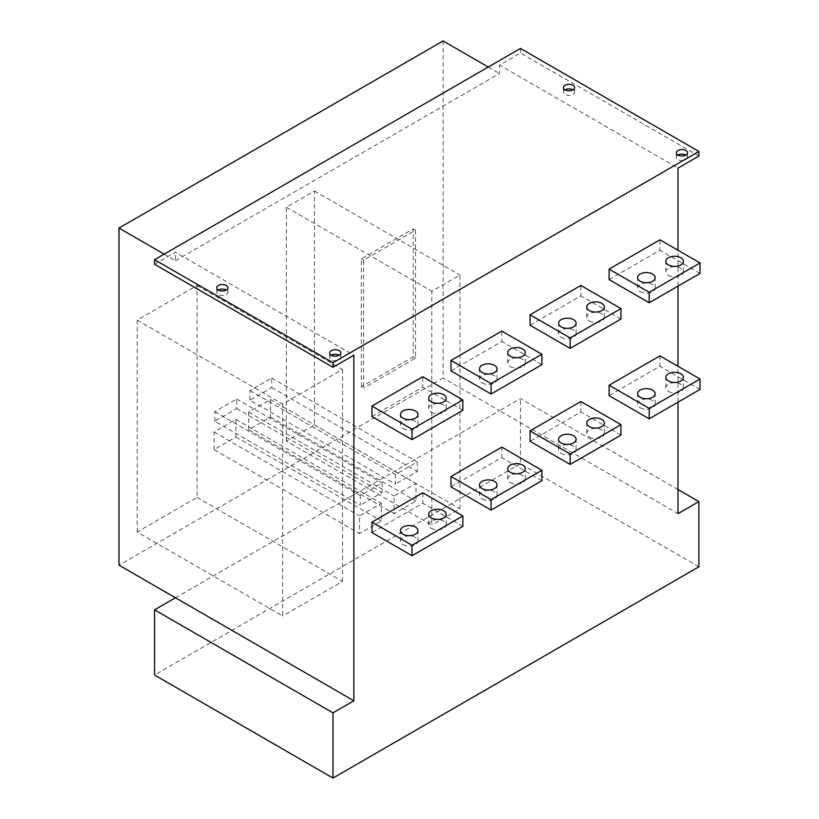 <?xml version="1.0" encoding="UTF-8"?>
<svg xmlns="http://www.w3.org/2000/svg" width="819" height="819" viewBox="0 0 819 819"><rect width="100%" height="100%" fill="white"/><g stroke="black" fill="none" stroke-linecap="round" stroke-linejoin="round"><path stroke-width="0.61" stroke-dasharray="4.09 3.07" d="M677.999 489.537L520.454 398.577L499.559 410.647L677.999 513.656M698.883 566.799L520.454 463.779L520.454 398.577M698.883 156.03L520.454 53.01L499.559 65.07L677.999 168.09M520.454 48.444L520.454 53.01M677.999 402.16L677.999 366.308M677.999 286.107L677.999 250.245M501.822 447.154L501.822 457.586L451.003 486.926M580.876 401.515L580.876 411.947L530.057 441.287M659.93 355.876L659.93 366.308L609.111 395.649M609.111 279.586L659.93 250.245L659.93 239.813M530.057 325.225L580.876 295.884L580.876 285.452M451.003 370.864L501.822 341.523L501.822 331.091M371.949 416.502L422.768 387.162L422.768 376.73M422.768 492.792L422.768 503.224L371.949 532.565M462.858 526.371L422.768 503.224M462.858 410.309L422.768 387.162M403.009 544.625A8.784 5.068 0 0 0 412.581 545.73A8.784 5.068 0 0 0 417.997 541.042A8.784 5.068 0 0 0 415.428 537.459A8.784 5.068 0 0 0 405.855 536.353A8.784 5.068 0 0 0 400.43 541.042A8.784 5.068 0 0 0 403.009 544.625M431.244 528.327A8.784 5.068 0 0 0 440.817 529.432A8.784 5.068 0 0 0 446.232 524.744A8.784 5.068 0 0 0 443.663 521.16A8.784 5.068 0 0 0 434.09 520.055A8.784 5.068 0 0 0 428.665 524.744A8.784 5.068 0 0 0 431.244 528.327M541.912 480.733L501.822 457.586M482.063 498.986A8.784 5.068 0 0 0 491.635 500.092A8.784 5.068 0 0 0 497.051 495.403A8.784 5.068 0 0 0 494.481 491.82A8.784 5.068 0 0 0 484.909 490.714A8.784 5.068 0 0 0 479.484 495.403A8.784 5.068 0 0 0 482.063 498.986M510.288 482.688A8.784 5.068 0 0 0 519.86 483.783A8.784 5.068 0 0 0 525.286 479.105A8.784 5.068 0 0 0 522.717 475.511A8.784 5.068 0 0 0 513.144 474.416A8.784 5.068 0 0 0 507.719 479.105A8.784 5.068 0 0 0 510.288 482.688M620.966 435.094L580.876 411.947M561.107 453.347A8.784 5.068 0 0 0 570.679 454.443A8.784 5.068 0 0 0 576.105 449.764A8.784 5.068 0 0 0 573.535 446.171A8.784 5.068 0 0 0 563.963 445.075A8.784 5.068 0 0 0 558.538 449.764A8.784 5.068 0 0 0 561.107 453.347M589.342 437.049A8.784 5.068 0 0 0 598.914 438.145A8.784 5.068 0 0 0 604.34 433.466A8.784 5.068 0 0 0 601.77 429.873A8.784 5.068 0 0 0 592.198 428.777A8.784 5.068 0 0 0 586.773 433.466A8.784 5.068 0 0 0 589.342 437.049M700.02 389.455L659.93 366.308M640.161 407.708A8.784 5.068 0 0 0 649.733 408.804A8.784 5.068 0 0 0 655.159 404.125A8.784 5.068 0 0 0 652.589 400.532A8.784 5.068 0 0 0 643.017 399.437A8.784 5.068 0 0 0 637.591 404.125A8.784 5.068 0 0 0 640.161 407.708M668.396 391.41A8.784 5.068 0 0 0 677.968 392.506A8.784 5.068 0 0 0 683.394 387.817A8.784 5.068 0 0 0 680.814 384.234A8.784 5.068 0 0 0 671.242 383.138A8.784 5.068 0 0 0 665.827 387.817A8.784 5.068 0 0 0 668.396 391.41M403.009 428.572A8.784 5.068 0 0 0 412.581 429.668A8.784 5.068 0 0 0 417.997 424.979A8.784 5.068 0 0 0 415.428 421.396A8.784 5.068 0 0 0 405.855 420.301A8.784 5.068 0 0 0 400.43 424.979A8.784 5.068 0 0 0 403.009 428.572M431.244 412.264A8.784 5.068 0 0 0 440.817 413.37A8.784 5.068 0 0 0 446.232 408.681A8.784 5.068 0 0 0 443.663 405.098A8.784 5.068 0 0 0 434.09 404.002A8.784 5.068 0 0 0 428.665 408.681A8.784 5.068 0 0 0 431.244 412.264M541.912 364.67L501.822 341.523M482.063 382.934A8.784 5.068 0 0 0 491.635 384.029A8.784 5.068 0 0 0 497.051 379.34A8.784 5.068 0 0 0 494.481 375.757A8.784 5.068 0 0 0 484.909 374.662A8.784 5.068 0 0 0 479.484 379.34A8.784 5.068 0 0 0 482.063 382.934M510.288 366.625A8.784 5.068 0 0 0 519.86 367.731A8.784 5.068 0 0 0 525.286 363.042A8.784 5.068 0 0 0 522.717 359.459A8.784 5.068 0 0 0 513.144 358.353A8.784 5.068 0 0 0 507.719 363.042A8.784 5.068 0 0 0 510.288 366.625M620.966 319.031L580.876 295.884M561.107 337.285A8.784 5.068 0 0 0 570.679 338.39A8.784 5.068 0 0 0 576.105 333.702A8.784 5.068 0 0 0 573.535 330.118A8.784 5.068 0 0 0 563.963 329.013A8.784 5.068 0 0 0 558.538 333.702A8.784 5.068 0 0 0 561.107 337.285M589.342 320.987A8.784 5.068 0 0 0 598.914 322.092A8.784 5.068 0 0 0 604.34 317.403A8.784 5.068 0 0 0 601.77 313.82A8.784 5.068 0 0 0 592.198 312.715A8.784 5.068 0 0 0 586.773 317.403A8.784 5.068 0 0 0 589.342 320.987M700.02 273.392L659.93 250.245M640.161 291.646A8.784 5.068 0 0 0 649.733 292.752A8.784 5.068 0 0 0 655.159 288.063A8.784 5.068 0 0 0 652.589 284.48A8.784 5.068 0 0 0 643.017 283.374A8.784 5.068 0 0 0 637.591 288.063A8.784 5.068 0 0 0 640.161 291.646M668.396 275.348A8.784 5.068 0 0 0 677.968 276.443A8.784 5.068 0 0 0 683.394 271.765A8.784 5.068 0 0 0 680.814 268.171A8.784 5.068 0 0 0 671.242 267.076A8.784 5.068 0 0 0 665.827 271.765A8.784 5.068 0 0 0 668.396 275.348M154.556 264.261L175.45 252.201L353.88 355.221M331.296 355.221A5.59 3.225 0 0 0 329.658 357.504A5.59 3.225 0 0 0 331.296 359.776A5.59 3.225 0 0 0 337.387 360.483A5.59 3.225 0 0 0 340.837 357.504A5.59 3.225 0 0 0 339.199 355.221L339.199 355.221M218.366 290.018A5.59 3.225 0 0 0 216.728 292.301A5.59 3.225 0 0 0 218.366 294.584A5.59 3.225 0 0 0 224.457 295.28A5.59 3.225 0 0 0 227.907 292.301A5.59 3.225 0 0 0 226.269 290.018L226.269 290.018M164.158 254.156L175.45 260.677L175.45 252.201M175.45 260.677L499.559 73.546L499.559 65.07M443.099 40.95L443.099 378.04L118.98 565.171M137.183 532.033L137.183 320.075L197.082 285.493L197.082 497.45L137.183 532.033L282.627 616.001L282.627 404.043L342.526 369.461L197.082 285.493M214.056 449.611L214.056 432.002L235.892 419.389L235.892 436.998L214.056 449.611L359.5 533.589L359.5 515.97L381.347 503.357L381.347 520.976L359.5 533.589M248.679 429.719L248.679 412.1L270.516 399.488L270.516 417.106L248.679 429.719L394.123 513.687L394.123 496.079L415.96 483.466L415.96 501.074L394.123 513.687M214.813 421.232L214.813 411.64L236.66 399.027L236.66 408.62L214.813 421.232L360.258 505.2L360.258 495.618L382.104 483.005L382.104 492.598L360.258 505.2M249.949 400.204L249.949 390.612L271.795 378.009L271.795 387.592L249.949 400.204L395.393 484.183L395.393 474.59L417.24 461.977L417.24 471.57L395.393 484.183M286.374 441.154L286.374 207.289L314.486 191.052L314.486 424.918L286.374 441.154L431.818 525.122L431.818 291.257L459.93 275.03L459.93 508.896L431.818 525.122M361.343 386.763L361.343 258.876L413.257 228.9L413.257 356.787L361.343 386.763L363.595 388.073L363.595 260.176L415.509 230.2L415.509 358.098L363.595 388.073M175.45 597.768L499.559 410.647L443.099 378.04M520.454 463.779L154.556 675.03M488.267 67.035L499.559 73.546M677.999 155.047A5.59 3.225 0 0 0 676.361 157.33A5.59 3.225 0 0 0 677.999 159.613A5.59 3.225 0 0 0 684.09 160.319A5.59 3.225 0 0 0 687.54 157.33A5.59 3.225 0 0 0 685.902 155.047L685.902 155.047M565.069 89.855A5.59 3.225 0 0 0 563.431 92.137A5.59 3.225 0 0 0 565.059 94.41A5.59 3.225 0 0 0 571.16 95.117A5.59 3.225 0 0 0 574.61 92.137A5.59 3.225 0 0 0 572.972 89.855L572.972 89.855M137.183 320.075L282.627 404.043M197.082 497.45L342.526 581.418L282.627 616.001M342.526 369.461L342.526 581.418M214.056 432.002L359.5 515.97M235.892 436.998L381.347 520.976M235.892 419.389L381.347 503.357M248.679 412.1L394.123 496.079M270.516 417.106L415.96 501.074M270.516 399.488L415.96 483.466M214.813 411.64L360.258 495.618M236.66 408.62L382.104 492.598M236.66 399.027L382.104 483.005M249.949 390.612L395.393 474.59M271.795 387.592L417.24 471.57M271.795 378.009L417.24 461.977M286.374 207.289L431.818 291.257M314.486 424.918L459.93 508.896M314.486 191.052L459.93 275.03M361.343 258.876L363.595 260.176M413.257 356.787L415.509 358.098M413.257 228.9L415.509 230.2M417.997 424.979L417.997 414.547M417.997 541.042L417.997 530.61M400.43 424.979L400.43 414.547M400.43 541.042L400.43 530.61M446.232 408.681L446.232 398.249M446.232 524.744L446.232 514.312M428.665 408.681L428.665 398.249M428.665 524.744L428.665 514.312M497.051 379.34L497.051 368.908M497.051 495.403L497.051 484.971M479.484 379.34L479.484 368.908M479.484 495.403L479.484 484.971M525.286 363.042L525.286 352.61M525.286 479.105L525.286 468.673M507.719 363.042L507.719 352.61M507.719 479.105L507.719 468.673M576.105 333.702L576.105 323.27M576.105 449.764L576.105 439.332M558.538 333.702L558.538 323.27M558.538 449.764L558.538 439.332M604.34 317.403L604.34 306.971M604.34 433.466L604.34 423.024M586.773 317.403L586.773 306.971M586.773 433.466L586.773 423.024M655.159 288.063L655.159 277.631M655.159 404.125L655.159 393.693M637.591 288.063L637.591 277.631M637.591 404.125L637.591 393.693M683.394 271.765L683.394 261.333M683.394 387.817L683.394 377.385M665.827 271.765L665.827 261.333M665.827 387.817L665.827 377.385M687.54 157.33L687.54 152.764M676.361 157.33L676.361 152.764M340.837 357.504L340.837 352.938M329.658 357.504L329.658 352.938M574.61 92.137L574.61 87.572M563.431 92.137L563.431 87.572M227.907 292.301L227.907 287.735M216.728 292.301L216.728 287.735"/><path stroke-width="1.23" d="M332.985 778.05L332.985 712.847L154.556 609.827L154.556 675.03L332.985 778.05L698.883 566.799L698.883 501.597L677.999 489.537M332.985 712.847L353.88 700.788L353.88 355.221L332.985 367.281L332.985 362.715L154.556 259.695L520.454 48.444L698.883 151.464L698.883 156.03L677.999 168.09L677.999 250.245M698.883 501.597L677.999 513.656L677.999 402.16M698.883 151.464L332.985 362.715M677.999 366.308L677.999 286.107M451.003 476.494L501.822 447.154L541.912 470.301L491.093 499.641L491.093 510.073L451.003 486.926L451.003 476.494L491.093 499.641M530.057 430.855L580.876 401.515L620.966 424.662L570.147 454.002L570.147 464.434L530.057 441.287L530.057 430.855L570.147 454.002M609.111 385.217L659.93 355.876L700.02 379.023L649.201 408.364L649.201 418.796L609.111 395.649L609.111 385.217L649.201 408.364M700.02 262.96L659.93 239.813L609.111 269.154L609.111 279.586L649.201 302.733L649.201 292.301L700.02 262.96L700.02 273.392L649.201 302.733M620.966 308.599L580.876 285.452L530.057 314.793L530.057 325.225L570.147 348.372L570.147 337.94L620.966 308.599L620.966 319.031L570.147 348.372M541.912 354.238L501.822 331.091L451.003 360.432L451.003 370.864L491.093 394.011L491.093 383.579L541.912 354.238L541.912 364.67L491.093 394.011M462.858 399.877L422.768 376.73L371.949 406.07L371.949 416.502L412.039 439.649L412.039 429.217L462.858 399.877L462.858 410.309L412.039 439.649M371.949 522.133L422.768 492.792L462.858 515.939L462.858 526.371L412.039 555.712L371.949 532.565L371.949 522.133L412.039 545.28L412.039 555.712M462.858 515.939L412.039 545.28M541.912 470.301L541.912 480.733L491.093 510.073M620.966 424.662L620.966 435.094L570.147 464.434M700.02 379.023L700.02 389.455L649.201 418.796M371.949 406.07L412.039 429.217M403.009 418.14A8.784 5.068 0 0 0 412.581 419.236A8.784 5.068 0 0 0 417.997 414.547A8.784 5.068 0 0 0 415.428 410.964A8.784 5.068 0 0 0 405.855 409.869A8.784 5.068 0 0 0 400.43 414.547A8.784 5.068 0 0 0 403.009 418.14M403.009 534.193A8.784 5.068 0 0 0 412.581 535.298A8.784 5.068 0 0 0 417.997 530.61A8.784 5.068 0 0 0 415.428 527.026A8.784 5.068 0 0 0 405.855 525.921A8.784 5.068 0 0 0 400.43 530.61A8.784 5.068 0 0 0 403.009 534.193M431.244 401.832A8.784 5.068 0 0 0 440.817 402.938A8.784 5.068 0 0 0 446.232 398.249A8.784 5.068 0 0 0 443.663 394.666A8.784 5.068 0 0 0 434.09 393.57A8.784 5.068 0 0 0 428.665 398.249A8.784 5.068 0 0 0 431.244 401.832M451.003 360.432L491.093 383.579M482.063 372.491A8.784 5.068 0 0 0 491.635 373.597A8.784 5.068 0 0 0 497.051 368.908A8.784 5.068 0 0 0 494.481 365.325A8.784 5.068 0 0 0 484.909 364.23A8.784 5.068 0 0 0 479.484 368.908A8.784 5.068 0 0 0 482.063 372.491M510.288 356.193A8.784 5.068 0 0 0 519.86 357.299A8.784 5.068 0 0 0 525.286 352.61A8.784 5.068 0 0 0 522.717 349.027A8.784 5.068 0 0 0 513.144 347.921A8.784 5.068 0 0 0 507.719 352.61A8.784 5.068 0 0 0 510.288 356.193M530.057 314.793L570.147 337.94M561.107 326.853A8.784 5.068 0 0 0 570.679 327.958A8.784 5.068 0 0 0 576.105 323.27A8.784 5.068 0 0 0 573.535 319.686A8.784 5.068 0 0 0 563.963 318.581A8.784 5.068 0 0 0 558.538 323.27A8.784 5.068 0 0 0 561.107 326.853M589.342 310.555A8.784 5.068 0 0 0 598.914 311.66A8.784 5.068 0 0 0 604.34 306.971A8.784 5.068 0 0 0 601.77 303.388A8.784 5.068 0 0 0 592.198 302.283A8.784 5.068 0 0 0 586.773 306.971A8.784 5.068 0 0 0 589.342 310.555M609.111 269.154L649.201 292.301M640.161 281.214A8.784 5.068 0 0 0 649.733 282.32A8.784 5.068 0 0 0 655.159 277.631A8.784 5.068 0 0 0 652.589 274.048A8.784 5.068 0 0 0 643.017 272.942A8.784 5.068 0 0 0 637.591 277.631A8.784 5.068 0 0 0 640.161 281.214M668.396 264.916A8.784 5.068 0 0 0 677.968 266.011A8.784 5.068 0 0 0 683.394 261.333A8.784 5.068 0 0 0 680.814 257.739A8.784 5.068 0 0 0 671.242 256.644A8.784 5.068 0 0 0 665.827 261.333A8.784 5.068 0 0 0 668.396 264.916M431.244 517.895A8.784 5.068 0 0 0 440.817 518.99A8.784 5.068 0 0 0 446.232 514.312A8.784 5.068 0 0 0 443.663 510.728A8.784 5.068 0 0 0 434.09 509.623A8.784 5.068 0 0 0 428.665 514.312A8.784 5.068 0 0 0 431.244 517.895M482.063 488.554A8.784 5.068 0 0 0 491.635 489.66A8.784 5.068 0 0 0 497.051 484.971A8.784 5.068 0 0 0 494.481 481.388A8.784 5.068 0 0 0 484.909 480.282A8.784 5.068 0 0 0 479.484 484.971A8.784 5.068 0 0 0 482.063 488.554M510.288 472.256A8.784 5.068 0 0 0 519.86 473.351A8.784 5.068 0 0 0 525.286 468.673A8.784 5.068 0 0 0 522.717 465.079A8.784 5.068 0 0 0 513.144 463.984A8.784 5.068 0 0 0 507.719 468.673A8.784 5.068 0 0 0 510.288 472.256M561.107 442.915A8.784 5.068 0 0 0 570.679 444.011A8.784 5.068 0 0 0 576.105 439.332A8.784 5.068 0 0 0 573.535 435.739A8.784 5.068 0 0 0 563.963 434.643A8.784 5.068 0 0 0 558.538 439.332A8.784 5.068 0 0 0 561.107 442.915M589.342 426.617A8.784 5.068 0 0 0 598.914 427.713A8.784 5.068 0 0 0 604.34 423.024A8.784 5.068 0 0 0 601.77 419.441A8.784 5.068 0 0 0 592.198 418.345A8.784 5.068 0 0 0 586.773 423.024A8.784 5.068 0 0 0 589.342 426.617M640.161 397.276A8.784 5.068 0 0 0 649.733 398.372A8.784 5.068 0 0 0 655.159 393.693A8.784 5.068 0 0 0 652.589 390.1A8.784 5.068 0 0 0 643.017 389.005A8.784 5.068 0 0 0 637.591 393.693A8.784 5.068 0 0 0 640.161 397.276M668.396 380.978A8.784 5.068 0 0 0 677.968 382.074A8.784 5.068 0 0 0 683.394 377.385A8.784 5.068 0 0 0 680.814 373.802A8.784 5.068 0 0 0 671.242 372.706A8.784 5.068 0 0 0 665.827 377.385A8.784 5.068 0 0 0 668.396 380.978M332.985 367.281L154.556 264.261L154.556 259.695M339.199 355.221A5.59 3.225 0 0 0 331.296 355.221A5.59 3.225 0 0 0 337.387 355.917A5.59 3.225 0 0 0 340.837 352.938A5.59 3.225 0 0 0 339.199 350.655A5.59 3.225 0 0 0 333.108 349.959A5.59 3.225 0 0 0 329.658 352.938A5.59 3.225 0 0 0 331.296 355.221M226.269 290.018A5.59 3.225 0 0 0 218.366 290.018A5.59 3.225 0 0 0 224.457 290.714A5.59 3.225 0 0 0 227.907 287.735A5.59 3.225 0 0 0 226.269 285.452A5.59 3.225 0 0 0 220.178 284.756A5.59 3.225 0 0 0 216.728 287.735A5.59 3.225 0 0 0 218.366 290.018M488.267 67.035L443.099 40.95L118.98 228.071L118.98 565.171L353.88 700.788M118.98 228.071L164.158 254.156M154.556 609.827L175.45 597.768M685.902 155.047A5.59 3.225 0 0 0 677.999 155.047A5.59 3.225 0 0 0 684.09 155.753A5.59 3.225 0 0 0 687.54 152.764A5.59 3.225 0 0 0 685.902 150.491A5.59 3.225 0 0 0 679.811 149.785A5.59 3.225 0 0 0 676.361 152.764A5.59 3.225 0 0 0 677.999 155.047M572.972 89.855A5.59 3.225 0 0 0 565.069 89.855A5.59 3.225 0 0 0 571.16 90.551A5.59 3.225 0 0 0 574.61 87.572A5.59 3.225 0 0 0 572.972 85.289A5.59 3.225 0 0 0 566.881 84.582A5.59 3.225 0 0 0 563.431 87.572A5.59 3.225 0 0 0 565.059 89.855"/></g></svg>

